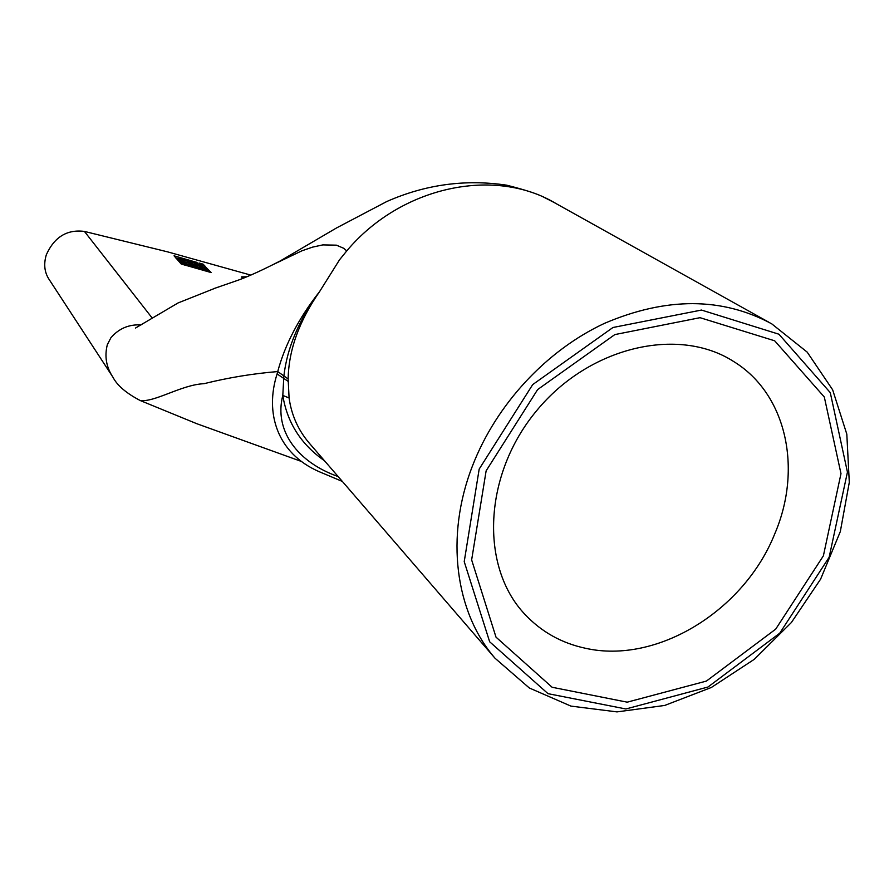 <?xml version="1.0" encoding="UTF-8"?>
<svg xmlns="http://www.w3.org/2000/svg" width="894" height="894" viewBox="0 0 894 894"><rect width="100%" height="100%" fill="white"/><g stroke="black" fill="none" stroke-linecap="round" stroke-linejoin="round"><path stroke-width="1.34" d="M242.632 278.503L241.615 276.883L246.923 276.782M244.341 277.833L241.95 277.766M184.387 264.021L205.709 270.1L201.888 266.043L195.864 264.244L194.411 263.004L204.413 265.786L211.118 272.536L181.214 264.021L174.051 255.818L196.937 262.434L197.54 263.395L179.057 258.187L184.387 264.021L184.075 264.926M183.169 264.669L178.565 259.64L179.057 258.187L178.565 259.64M178.856 258.746L175.548 257.807M208.671 271.899L204.447 267.451L202.647 266.848M199.82 265.809L202.692 268.848L186.511 264.255L181.728 259.394L192.322 262.434L192.914 263.395L187.081 261.797L189.651 264.255L197.619 266.457L190.668 264.009L190.087 263.037L199.82 265.809L199.317 267.228L197.529 266.725M200.591 268.256L199.317 267.228M187.874 264.646L186.611 263.205M186.88 262.367L183.583 261.428M204.145 265.183L200.48 264.233L199.027 263.004L203.229 264.222L204.123 265.239M152.069 317.884L84.438 231.423L167.424 251.817L250.868 275.128M214.012 288.538L220.114 286.471M310.319 444.352L309.022 442.843C298.104 429.925 291.455 414.961 289.086 397.964L282.806 395.427C287.175 422.661 301.054 444.43 324.477 460.734M289.086 397.964L288.147 378.955C288.65 350.191 299.121 321.08 319.571 291.634C298.987 319.773 287.086 347.934 283.856 376.106L282.806 395.427C273.743 430.606 297.568 462.287 338.133 476.547M768.806 322.209L555.643 203.351C494.751 166.697 400.993 186.164 346.749 250.912L339.564 259.763L319.571 291.634C298.887 317.996 284.94 344.637 277.732 371.569L277.095 373.949C264.68 412.726 276.861 453.28 319.136 471.663L342.346 481.43M823.385 555.822L840.986 473.63L824.313 397.014L774.685 340.804L700.024 317.683L614.826 334.591L537.64 389.56L486.135 470.825L471.641 559.901L496.002 637.143L552.112 687.262L627.186 702.17L706.394 681.083L775.701 629.141L823.385 555.822M774.752 533.863C744.177 610.568 657.079 664.544 585.391 648.251C561.477 643.121 541.261 631.767 524.744 614.167C479.687 566.438 483.352 474.591 536.579 410.759C589.302 346.526 678.647 325.964 733.739 361.567C786.686 394.042 802.611 469.037 774.752 533.863M288.147 378.955L277.732 371.569C253.192 373.569 228.585 377.603 203.944 383.694C181.504 384.677 154.45 402.658 140.123 400.478C126.255 393.204 117.226 385.47 113.002 377.313C106.263 367.211 104.374 356.337 107.325 344.682L110.912 337.742C118.813 328.545 128.859 324.265 141.029 324.902M84.438 231.423C67.084 229.21 54.389 236.966 46.354 254.689C43.594 263.764 44.376 271.787 48.678 278.76L113.002 377.313M184.935 264.266L184.645 265.082M196.937 262.434L196.691 263.149M196.412 262.199L196.132 262.992M204.95 266.032L204.447 267.451M204.413 265.786L203.91 267.205M205.385 270.066L205.095 270.893M200.357 266.043L199.854 267.474M197.295 266.423L197.015 267.239M189.651 264.255L189.36 265.071M189.115 264.009L188.79 264.903M187.092 261.83L186.589 263.261M192.322 262.434L192.065 263.16M191.785 262.199L191.506 263.004M203.229 264.222L202.972 264.948M202.692 263.987L202.413 264.78M277.095 373.949L288.103 381.325M479.184 469.082L532.701 384.588L612.949 327.506L701.466 310.05L778.92 334.211L830.28 392.645L847.445 472.121L829.14 557.275L779.736 633.209L707.97 687.028L625.889 708.976L548.011 693.666L489.655 641.78L464.221 561.633L479.184 469.082M472.468 465.953C444.921 536.623 455.214 612.166 495.019 658.23L529.326 687.989L570.92 706.104L616.994 711.892L664.7 705.444L711.311 687.497L754.301 659.303L791.391 622.515L820.603 579.167L840.315 531.595L849.3 482.335L846.808 434.126L832.638 389.784L807.204 352.135L771.701 323.818C722.14 297.099 666.432 296.931 604.567 323.315C546.39 350.414 496.136 404.569 472.468 465.953M346.749 250.912L343.743 248.297L336.379 245.157L322.801 244.9L312.621 247.113L301.982 250.778L274.447 263.953M187.081 261.797L186.578 263.227M140.548 400.668L196.87 423.734L301.278 461.405M309.022 442.843L495.019 658.23M733.739 361.567L731.65 360.282M555.755 203.351L543.485 197.026C537.048 193.73 524.778 189.785 506.686 185.181C465.383 179.035 425.41 184.488 386.767 201.53L336.569 227.925L280.224 260.947C263.015 269.82 248.968 276.246 238.072 280.224L215.845 287.913L178.096 302.932L135.463 328.064"/></g></svg>
